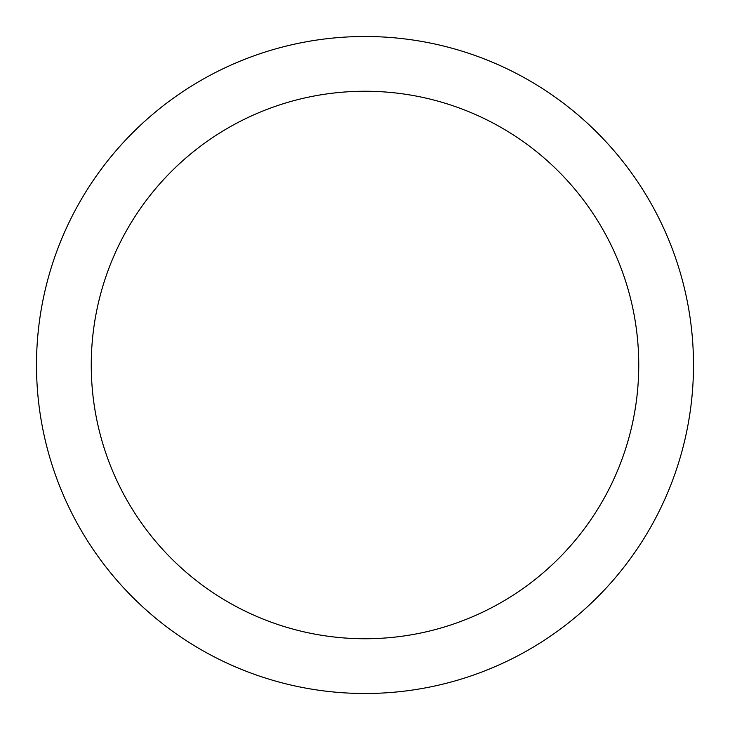 <?xml version="1.0" encoding="UTF-8"?>
<svg xmlns="http://www.w3.org/2000/svg" width="730" height="730" viewBox="0 0 730 730"><rect width="100%" height="100%" fill="white"/><g stroke="black" fill="none" stroke-linecap="round" stroke-linejoin="round"><path stroke-width="1.09" d="M365 693.5A328.5 328.5 0 0 1 36.5 365A328.5 328.5 0 0 1 365 36.5A328.5 328.5 0 0 1 693.5 365A328.5 328.5 0 0 1 365 693.5M365 91.25A273.75 273.75 0 0 1 638.75 365A273.75 273.75 0 0 1 365 638.75A273.75 273.75 0 0 1 91.25 365A273.75 273.75 0 0 1 365 91.25"/></g></svg>
